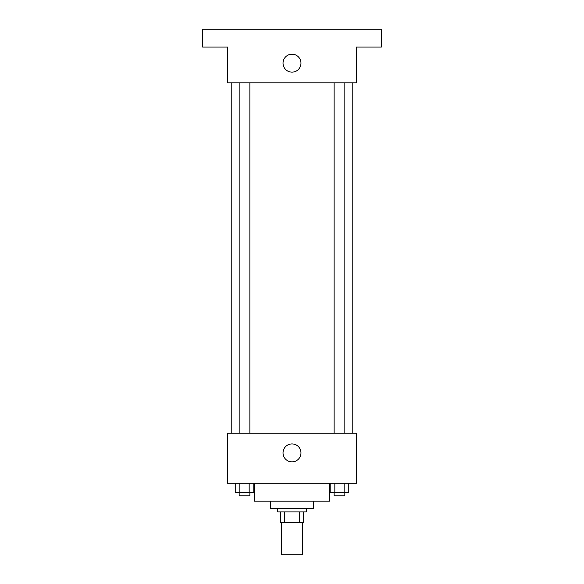 <?xml version="1.0" encoding="UTF-8"?>
<svg xmlns="http://www.w3.org/2000/svg" width="584" height="584" viewBox="0 0 584 584"><rect width="100%" height="100%" fill="white"/><g stroke="black" fill="none" stroke-linecap="round" stroke-linejoin="round"><path stroke-width="0.88" d="M281.276 522.622L281.276 554.8L302.724 554.8L302.724 522.622M299.526 511.891L299.526 522.622L280.378 522.622L280.378 511.891M299.526 522.622L303.622 522.622L303.622 511.891L303.622 522.622M306.301 508.321L306.301 511.891L277.699 511.891L277.699 508.321M284.474 511.891L284.474 522.622M313.455 501.167L313.455 508.321L270.545 508.321L270.545 501.167M329.544 483.289L329.544 501.167L254.456 501.167L254.456 483.289M356.357 483.289L227.643 483.289L227.643 433.233L356.357 433.233L356.357 483.289M300.964 452.899A8.964 8.964 0 0 1 287.518 460.666A8.964 8.964 0 0 1 287.518 445.132A8.964 8.964 0 0 1 300.964 452.899M352.787 82.833L352.787 433.233M334.121 433.233L334.121 82.833M249.879 82.833L249.879 433.233M356.357 82.833L227.643 82.833L227.643 47.078L202.612 47.078L202.612 29.2L381.389 29.2L381.389 47.078L356.357 47.078L356.357 82.833M300.964 63.167A8.964 8.964 0 0 1 287.518 70.934A8.964 8.964 0 0 1 287.518 55.4A8.964 8.964 0 0 1 300.964 63.167M348.772 483.289L348.772 492.232L330.194 492.232L330.194 483.289M344.129 483.289L344.129 492.232M334.836 483.289L334.836 492.232M344.845 492.232L344.845 495.801L334.121 495.801L334.121 492.232M253.806 483.289L253.806 492.232L235.228 492.232L235.228 483.289M249.164 483.289L249.164 492.232M239.871 483.289L239.871 492.232M249.879 492.232L249.879 495.801L239.155 495.801L239.155 492.232M231.213 82.833L231.213 433.233M344.845 433.233L344.845 82.833M239.155 82.833L239.155 433.233"/></g></svg>
